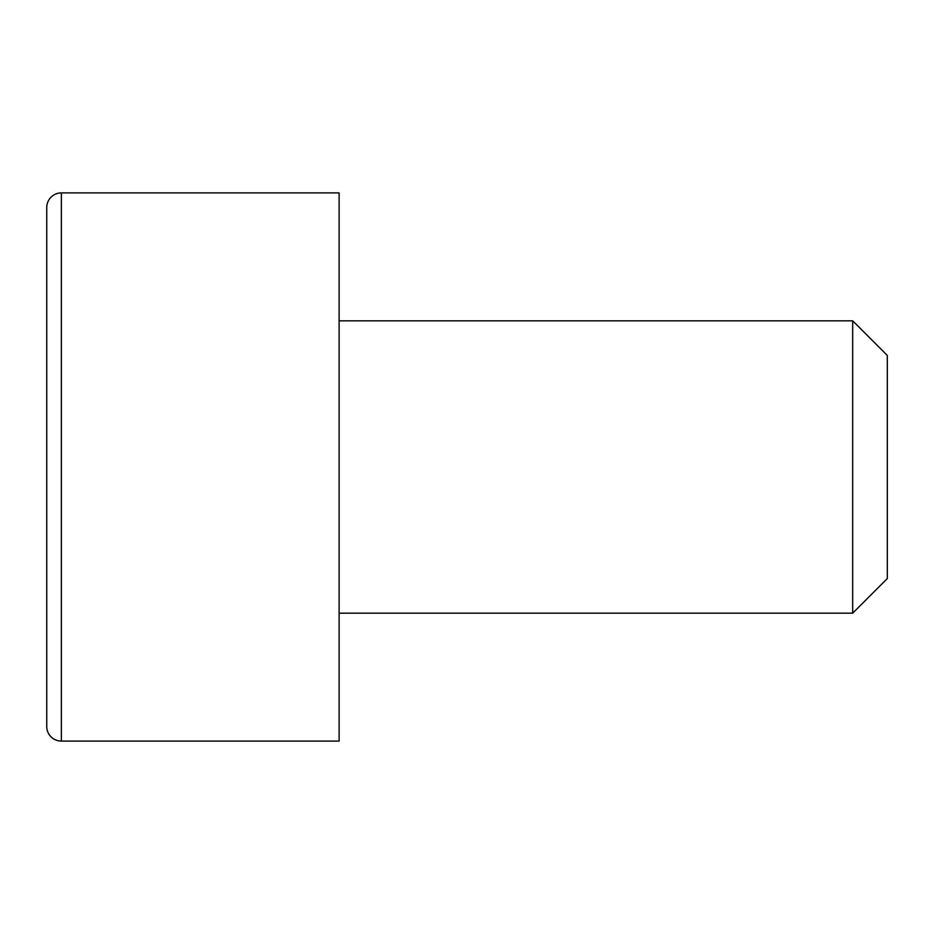 <?xml version="1.0" encoding="UTF-8"?>
<svg xmlns="http://www.w3.org/2000/svg" width="934" height="934" viewBox="0 0 934 934"><rect width="100%" height="100%" fill="white"/><g stroke="black" fill="none" stroke-linecap="round" stroke-linejoin="round"><path stroke-width="1.4" d="M46.747 207.523A14.617 14.617 0 0 1 61.364 192.906L61.364 741.094A14.617 14.617 0 0 1 46.747 726.477L46.747 207.523M61.364 741.094L339.112 741.094L339.112 192.906L61.364 192.906M339.112 613.183L852.684 613.183L887.3 578.566L887.3 355.434L852.684 320.817L339.112 320.817M852.684 320.817L852.684 613.183"/></g></svg>
